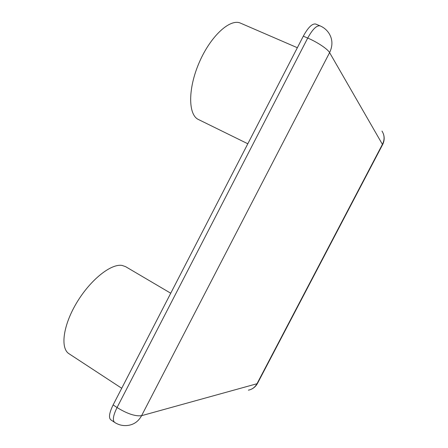 <?xml version="1.0" encoding="UTF-8"?>
<svg xmlns="http://www.w3.org/2000/svg" width="448" height="448" viewBox="0 0 448 448"><rect width="100%" height="100%" fill="white"/><g stroke="black" fill="none" stroke-linecap="round" stroke-linejoin="round"><path stroke-width="0.67" d="M114.587 422.363C118.978 425.225 123.788 426.182 129.03 425.242C134.495 424.189 138.684 421.002 141.585 415.688C135.408 416.494 127.232 413.778 117.051 407.534C113.21 415.374 112.386 420.319 114.587 422.363L110.74 419.765C108.506 417.698 109.306 412.748 113.131 404.919L303.302 36.187C308.14 27.362 312.29 23.318 315.745 24.063L320.113 25.883C316.697 25.161 312.57 29.221 307.714 38.069L303.302 36.187M121.722 388.265L69.042 353.758C60.038 348.275 63.123 325.069 76.961 302.299C90.698 279.485 111.177 263.458 122.086 265.434L125.619 266.661L170.738 293.227M247.817 143.769L198.464 119.521C188.194 114.968 187.729 89.057 199.17 62.636C210.487 36.154 230.171 18.161 240.593 23.178L297.349 47.723M113.131 404.919L117.051 407.534L307.714 38.069C317.173 42.028 327.751 49.101 329.599 52.618C332.914 45.64 332.679 39.155 328.882 33.169C326.665 29.859 323.742 27.429 320.113 25.883M381.976 131.057C384.563 135.162 384.759 139.507 382.564 144.082L256.984 383.74L141.585 415.688L329.599 52.618L382.592 144.659L257.578 383.23L256.984 383.74C255.03 387.274 252.151 389.418 248.349 390.169M382.682 144.491C384.434 140.924 384.642 137.301 383.309 133.622M251.199 389.284C253.915 388.052 255.998 386.114 257.449 383.477"/></g></svg>
